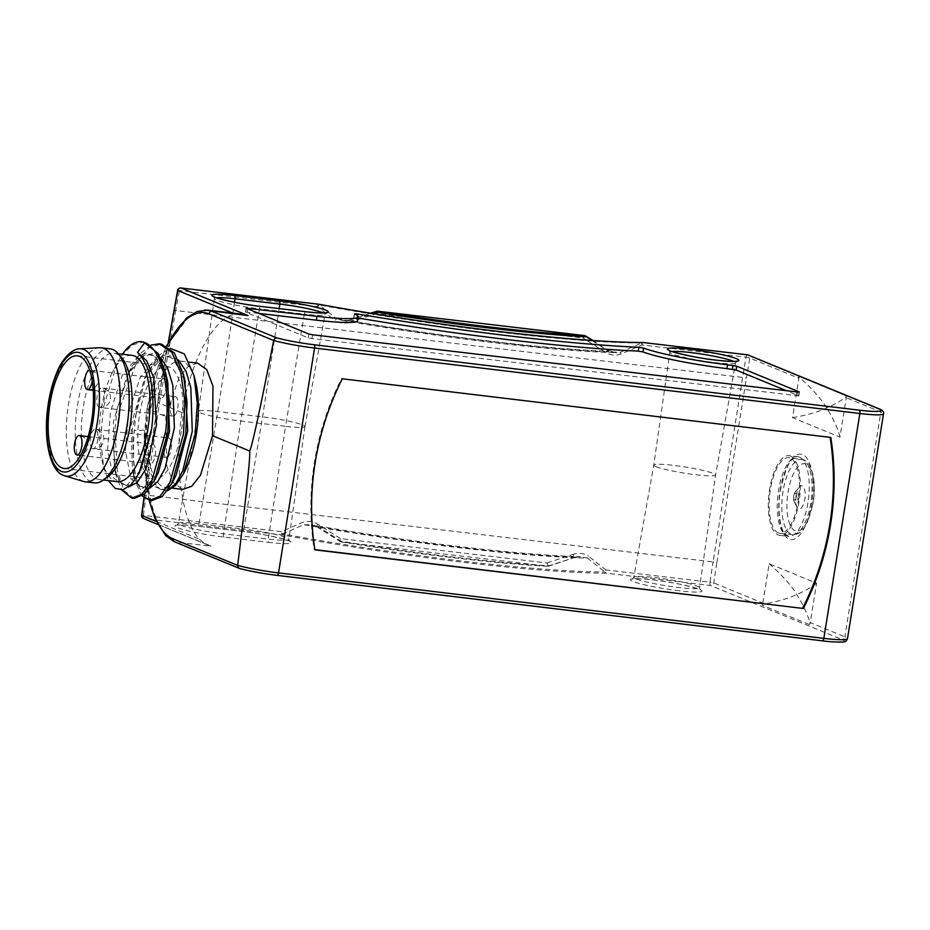 <?xml version="1.0" encoding="UTF-8"?>
<svg xmlns="http://www.w3.org/2000/svg" width="930" height="930" viewBox="0 0 930 930"><rect width="100%" height="100%" fill="white"/><g stroke="black" fill="none" stroke-linecap="round" stroke-linejoin="round"><path stroke-width="0.7" stroke-dasharray="4.65 3.49" d="M121.121 356.144L132.2 344.925L143.441 341.949M132.06 355.376A63.566 24.459 -83.3 0 0 112.239 372.744L121.098 356.178A78.236 30.097 96.7 0 1 122.4 354.237M134.129 498.41L123.853 490.389L117.32 470.348L115.541 441.762L119.284 409.444L136.861 361.421L149.056 347.832L161.367 344.053M151.055 345.111L140.395 353.458L130.584 368.513L117.041 409.177L113.332 444.982L116.134 475.544L121.632 489.959M151.939 500.514L142.848 494.028C134.629 481.112 131.816 459.932 134.397 430.497L144.208 430.183L144.313 463.57L151.276 485.402L163.331 489.901L176.119 475.114C171.004 484.193 167.144 488.796 164.552 488.924C160.541 489.343 162.494 490.901 156.752 486.855L147.998 467.197L145.719 452.329L144.208 430.183M144.662 378.045C153.136 364.014 159.588 357.039 164.017 357.12L167.9 356.911C170.469 356.446 180.083 361.584 185.024 381.033L173.387 358.922L165.215 355.214L156.798 357.236L140.105 377.789L128.747 411.955L125.41 450.748L130.979 478.915L142.743 488.587L156.868 475.579L158.205 473.091M168.284 384.509L167.447 380.672L155.659 356.818L147.777 353.168L138.837 355.318L122.202 375.383L110.507 411.63L107.578 449.702L113.483 478.067L126.12 486.158L140.697 469.952C131.223 487.111 127.677 484.89 126.248 485.344L122.388 483.902C121.342 483.054 117.773 480.798 114.378 468.313L120.226 481.996L128.491 487.029M117.041 363.316L103.288 407.793L100.696 440.006L103.683 467.395L108.45 480.612M112.239 372.744A63.566 24.459 -83.3 0 0 101.265 408.898A63.566 24.459 -83.3 0 0 101.928 460.129A63.566 24.459 -83.3 0 0 117.168 481.635M107.752 476.869A63.566 24.459 96.7 0 1 99.231 479.52A63.566 24.459 96.7 0 1 83.34 406.782A63.566 24.459 96.7 0 1 114.134 353.261A63.566 24.459 96.7 0 1 121.807 357.829M110.112 348.843A67.483 25.959 -83.3 0 0 77.411 405.666A67.483 25.959 -83.3 0 0 94.29 482.879M83.63 481.473A67.483 25.959 96.7 0 1 68.448 404.608A67.483 25.959 96.7 0 1 99.405 347.727M181.315 431.311A56.718 21.82 96.7 0 1 153.834 479.066A56.718 21.82 96.7 0 1 139.64 414.164A56.718 21.82 96.7 0 1 167.121 366.408A56.718 21.82 96.7 0 1 181.315 431.311M153.194 444.319A9.777 3.767 -83.3 0 0 152.799 444.215A9.777 3.767 -83.3 0 0 147.986 452.968A9.777 3.767 -83.3 0 0 150.114 463.547A9.777 3.767 -83.3 0 0 150.509 463.64A9.777 3.767 -83.3 0 0 155.322 454.898A9.777 3.767 -83.3 0 0 153.194 444.319M169.12 438.077A9.777 3.767 -83.3 0 0 168.725 437.972A9.777 3.767 -83.3 0 0 163.913 446.726A9.777 3.767 -83.3 0 0 166.04 457.293A9.777 3.767 -83.3 0 0 166.435 457.397A9.777 3.767 -83.3 0 0 171.248 448.644A9.777 3.767 -83.3 0 0 169.12 438.077M175.747 396.75A9.777 3.767 -83.3 0 0 175.352 396.645A9.777 3.767 -83.3 0 0 170.527 405.399A9.777 3.767 -83.3 0 0 172.666 415.966A9.777 3.767 -83.3 0 0 173.061 416.07A9.777 3.767 -83.3 0 0 177.874 407.317A9.777 3.767 -83.3 0 0 175.747 396.75M163.657 378.975A9.777 3.767 -83.3 0 0 163.262 378.87A9.777 3.767 -83.3 0 0 158.449 387.624A9.777 3.767 -83.3 0 0 160.576 398.191A9.777 3.767 -83.3 0 0 160.971 398.296A9.777 3.767 -83.3 0 0 165.784 389.542A9.777 3.767 -83.3 0 0 163.657 378.975M92.523 448.62A9.777 3.767 96.7 0 1 90.396 438.042A9.777 3.767 96.7 0 1 95.209 429.3A9.777 3.767 96.7 0 1 95.604 429.393A9.777 3.767 96.7 0 1 97.731 439.971A9.777 3.767 96.7 0 1 92.919 448.725A9.777 3.767 96.7 0 1 92.523 448.62M99.15 407.294A9.777 3.767 96.7 0 1 97.022 396.726A9.777 3.767 96.7 0 1 101.835 387.973A9.777 3.767 96.7 0 1 102.23 388.077A9.777 3.767 96.7 0 1 104.358 398.645A9.777 3.767 96.7 0 1 99.545 407.398A9.777 3.767 96.7 0 1 99.15 407.294M89.699 370.198A9.777 3.767 96.7 0 1 89.745 370.198A9.777 3.767 96.7 0 1 90.14 370.303A9.777 3.767 96.7 0 1 92.244 381.033M142.29 495.981L140.535 493.76L134.339 478.404L132.444 427.533L146.719 374.116L158.867 355.423L170.202 348.308M178.502 360.038L170.434 355.783L162.053 357.457L144.824 377.627L131.153 424.952L132.467 470.708L139.663 486.065L149.532 488.436M160.309 357.527L152.171 353.749L143.359 355.678L126.968 375.557L113.379 422.034L114.39 468.302M167.47 490.726L166.517 490.912M166.493 490.912L156.752 486.855M146.742 374.127A78.236 30.097 -83.3 0 0 136.524 411.478A78.236 30.097 -83.3 0 0 134.397 430.497M185.395 469.976A63.566 24.459 96.7 0 1 165.575 487.355A63.566 24.459 96.7 0 1 149.684 414.617A63.566 24.459 96.7 0 1 180.478 361.084A63.566 24.459 96.7 0 1 195.707 382.59M197.625 363.107L188.371 366.222L179.211 377.22L165.819 416.512L166.877 466.244L173.445 482.74L182.722 489.378M149.439 500.212A114.46 43.826 95.7 0 1 147.173 408.84L165.819 416.512M204.472 310.004L187.965 317.816L171.934 338.776L158.309 370.349L148.754 408.712L147.161 408.84A114.46 44.21 97.8 0 1 166.923 345.937M166.609 345.762L155.136 374.802L147.161 408.84M148.754 408.712C139.256 470.196 151.962 534.111 175.212 541.957L211.075 546.201L204.17 543.039L199.346 539.144C181.676 520.591 174.026 465.023 181.92 412.618C190.824 360.131 214.307 316.909 235.383 314.177L232.721 313.084M839.953 437.135C838.081 428.928 833.652 419.198 826.665 407.968C821.051 398.575 811.844 388.287 799.033 377.103L792.546 417.64L839.953 437.135L846.265 397.738L845.835 395.645A31.085 28.528 -67.6 0 1 846.451 396.61L846.265 397.738L880.873 411.967A37.165 3.674 -170.9 0 1 883.5 413.827M792.546 417.64C805.543 415.547 816.924 412.327 826.665 407.968C834.966 404.294 841.557 400.505 846.451 396.61M799.033 377.103A31.085 28.528 112.4 0 0 798.417 376.139L798.858 378.231L749.778 358.05L746.406 378.196L742.64 377.406L713.089 561.918L146.196 495.027L143.406 515.348L141.593 515.348M643.037 342.519A2.93 2.465 -89.8 0 0 641.642 343.031L641.956 344.96A2.93 1.128 96.7 0 1 642.607 343.089A2.93 1.128 96.7 0 1 643.304 342.531M177.63 290.346L317.525 306.679L319.385 305.005L336.683 318.757L334.94 320.455L317.525 306.679A2.93 1.128 -83.3 0 1 318.176 304.808A2.93 1.128 -83.3 0 1 318.816 304.261M174.131 310.62L175.747 310.515L179.444 290.381A2.93 1.128 96.7 0 1 180.095 288.509A2.93 1.128 96.7 0 1 180.687 287.975M235.383 314.177L241.568 314.142M181.92 412.618L157.879 402.504L159.46 402.597L146.196 495.027L144.603 494.958M168.597 341.926L157.879 402.504M159.46 402.597L175.747 310.515L742.64 377.406L746.011 357.236L749.778 358.05A2.93 2.697 112.4 0 0 748.197 355.016M143.383 518.452A2.93 2.697 112.4 0 0 144.034 518.626A2.93 1.128 96.7 0 1 143.418 517.487A2.93 1.128 96.7 0 1 143.406 515.348L281.499 531.646L302.599 522.358C307.946 520.649 312.992 521.242 317.711 524.148C316.514 526.508 316.688 527.368 318.223 526.74L311.817 524.962L303.703 524.648L282.72 533.948L281.499 531.646A2.93 1.128 -83.3 0 0 281.499 533.785A2.93 1.128 -83.3 0 0 282.116 534.924A2.93 0.616 100.3 0 0 282.72 533.948A307.214 30.341 -170.9 0 0 464.14 561.302A307.214 30.341 -170.9 0 0 604.977 571.973A2.93 2.465 -89.8 0 0 606.546 573.206L710.601 585.481L841.708 639.41A34.236 3.383 9.1 0 1 822.899 640.875M769.145 563.696C781.956 574.88 791.163 585.168 796.778 594.561C803.764 605.79 808.193 615.521 810.065 623.728A31.085 28.528 -67.6 0 1 809.181 624.518L810.251 622.6L816.563 583.203L769.145 563.696L762.833 603.105L761.751 605.012A31.085 28.528 112.4 0 0 762.658 604.221L762.833 603.105L713.752 582.912L709.985 582.203A2.93 1.128 -83.3 0 0 709.985 584.342A2.93 1.128 -83.3 0 0 710.601 585.481A2.93 2.697 112.4 0 0 713.752 582.912L716.856 562.65L713.089 561.918L709.985 582.203L605.93 569.927L604.977 571.973L587.481 558.128L588.365 556.082L605.93 569.927A2.93 1.128 96.7 0 0 605.93 572.066A2.93 1.128 96.7 0 0 606.546 573.206A309.283 30.551 -170.9 0 1 464.768 562.464A309.283 30.551 -170.9 0 1 282.116 534.924L144.034 518.626L211.075 546.201M747.302 354.818A2.93 1.128 -83.3 0 0 746.662 355.365A2.93 1.128 -83.3 0 0 746.011 357.236L641.956 344.96L620.705 354.179C615.323 355.888 610.278 355.283 605.593 352.389C607.278 350.238 608.267 349.843 608.569 351.226L615.974 352.691L620.461 352.249L641.642 343.031A307.214 30.341 9.1 0 1 500.805 332.359A307.214 30.341 9.1 0 1 319.385 305.005A2.93 0.616 100.3 0 0 319.13 304.284M575.333 557.454L580.564 556.721L587.481 558.128A295.473 29.179 9.1 0 1 461.675 548.003A295.473 29.179 9.1 0 1 303.703 524.648L302.599 522.358M341.171 541.899A2.93 2.93 0 0 1 340.136 541.539L317.153 526.961L311.817 524.962C412.13 542.446 518.615 555.012 580.529 556.721L575.589 557.117L548.805 566.172A2.93 2.93 0 0 1 547.828 566.277A2.93 2.127 -86.9 0 0 549.13 565.766L548.468 566.103L546.898 562.964L340.52 538.61L339.845 540.597L341.136 541.899L547.526 566.231A2.93 2.127 -86.9 0 0 547.828 566.277C494.621 563.429 417.617 554.35 341.136 541.899A2.93 1.128 96.7 0 1 340.52 540.749A2.93 1.128 96.7 0 1 340.52 538.61L317.711 524.148M317.153 526.961L318.223 526.74L341.205 541.237A279.593 27.609 9.1 0 0 453.991 557.128A279.593 27.609 9.1 0 0 549.13 565.766L575.589 557.117C574.949 557.849 574.17 556.907 573.252 554.303C578.658 552.606 583.703 553.199 588.365 556.082M549.13 565.766L548.549 566.149M339.845 540.597L340.182 541.562L339.845 540.597M816.563 583.203C811.669 587.097 805.078 590.887 796.778 594.561C787.036 598.92 775.655 602.14 762.658 604.221M810.065 623.728L810.251 622.6L844.859 636.841A2.93 2.697 -67.6 0 1 841.708 639.41M342.496 320.455L351.203 320.862L350.133 319.978C346.541 320.803 343.995 320.966 342.496 320.455L336.683 318.757A295.473 29.179 -170.9 0 0 494.655 342.124A295.473 29.179 -170.9 0 0 620.461 352.249L620.705 354.179M370.524 313.178L350.133 319.978L350.052 322.245C344.612 323.919 339.578 323.326 334.94 320.455M591.829 340.426L608.569 351.226A291.322 28.772 9.1 0 1 493.133 341.496A291.322 28.772 9.1 0 1 351.203 320.862L373.279 313.631M376.697 311.376L376.557 313.643A2.93 1.128 96.7 0 1 377.196 311.771A2.93 1.128 96.7 0 1 377.975 311.225M605.593 352.389L582.936 337.997L585.342 335.893M593.038 340.508L608.569 351.226M790.64 456.107A40.095 15.426 -83.3 0 0 789.024 455.677A40.095 15.426 -83.3 0 0 769.284 491.563A40.095 15.426 -83.3 0 0 778.015 534.901A40.095 15.426 -83.3 0 0 779.631 535.331A40.095 15.426 -83.3 0 0 799.37 499.445A40.095 15.426 -83.3 0 0 790.64 456.107M778.329 532.913A38.072 14.648 96.7 0 1 770.063 491.633A38.072 14.648 96.7 0 1 788.896 457.711A38.072 14.648 96.7 0 1 790.314 458.095A38.072 14.648 96.7 0 1 798.626 499.108A38.072 14.648 96.7 0 1 779.968 533.332A38.072 14.648 96.7 0 1 778.329 532.913M796.161 495.632A11.741 4.511 96.7 0 1 799.44 487.029A11.741 4.511 96.7 0 1 804.078 487.948A11.741 4.511 96.7 0 1 804.787 499.178A11.741 4.511 96.7 0 1 797.057 507.269A11.741 4.511 96.7 0 1 796.161 495.632M314.91 549.851L314.189 549.537L314.875 549.63M830.118 437.344A266.991 246.787 -67 0 0 830.083 437.123L341.577 378.487A266.991 246.787 -67 0 0 314.189 549.537M342.31 378.801L341.577 378.487M830.083 437.123L830.804 437.437M224.084 537.098A2.93 1.128 96.7 0 1 223.456 535.959A2.93 1.128 96.7 0 1 223.456 533.82L240.742 421.034L259.493 308.853L304.319 314.142L285.568 426.324L240.742 421.034A31.295 3.092 -170.9 0 1 198.346 411.362A31.295 3.092 -170.9 0 1 198.346 411.351A31.295 3.092 -170.9 0 1 217.748 411.583L262.574 416.873A31.295 3.092 -170.9 0 1 304.97 426.545A31.295 3.092 -170.9 0 1 304.97 426.556A31.295 3.092 -170.9 0 1 285.568 426.324L268.282 539.109A2.93 1.128 -83.3 0 0 268.282 541.248A2.93 1.128 -83.3 0 0 268.91 542.388A36.224 3.581 -170.9 0 0 288.812 540.83A36.224 3.581 -170.9 0 0 242.3 531.437L197.474 526.148A36.224 3.581 -170.9 0 0 177.56 527.705A36.224 3.581 -170.9 0 0 224.084 537.098L268.91 542.388M655.999 466.662A31.295 3.092 9.1 0 0 690.269 474.009A31.295 3.092 9.1 0 0 715.588 475.009A31.295 3.092 9.1 0 0 715.588 474.998A31.295 3.092 9.1 0 0 713.368 473.428A31.295 3.092 9.1 0 0 679.098 466.081A31.295 3.092 9.1 0 0 653.778 465.093A31.295 3.092 9.1 0 0 653.778 465.105A31.295 3.092 9.1 0 0 655.999 466.662M799.44 392.03L798.823 395.878L786.338 390.681M798.823 395.878L311.98 338.625L308.214 337.869L245.706 312.154L258.598 313.364M357.597 320.641A66.507 6.568 9.1 0 0 353.842 317.723L356.841 317.816A338.625 33.445 9.1 0 0 358.015 318.014M63.752 475.497A64.1 24.657 96.7 0 1 50.301 402.829A64.1 24.657 96.7 0 1 79.701 348.808M174.561 541.806A2.93 2.697 112.4 0 0 175.212 541.969L239.719 568.509M879.303 408.944A2.93 2.697 -67.6 0 1 880.873 411.967L844.859 636.841A37.165 3.674 9.1 0 1 847.486 638.701M845.835 395.645L798.417 376.139M157.856 402.725L144.22 497.794M156.263 521.428L199.346 539.144M341.147 541.888A277.512 27.412 9.1 0 0 453.096 557.663A277.512 27.412 9.1 0 0 547.526 566.231A2.93 1.128 -83.3 0 1 546.898 565.103A2.93 1.128 -83.3 0 1 546.898 562.964L573.252 554.303M679.516 590.841A36.224 3.581 -170.9 0 1 633.005 581.448A36.224 3.581 -170.9 0 1 652.907 579.89A36.224 3.581 -170.9 0 1 699.418 589.283A36.224 3.581 -170.9 0 1 679.516 590.841M716.856 562.65L746.406 378.196M780.131 490.377A43.036 16.554 96.7 0 1 802.706 454.596A43.036 16.554 96.7 0 1 811.739 503.374A43.036 16.554 96.7 0 1 789.163 539.156A43.036 16.554 96.7 0 1 780.131 490.377M350.052 322.245L376.557 313.643L582.936 337.997A2.93 1.128 -83.3 0 1 583.575 336.114A2.93 1.128 -83.3 0 1 584.226 335.579M575.589 557.117A291.322 28.772 -170.9 0 1 460.152 547.375A291.322 28.772 -170.9 0 1 318.223 526.74M809.17 624.518L761.751 605.012M799.556 457.153A40.095 15.426 96.7 0 1 807.972 502.619A40.095 15.426 96.7 0 1 788.547 536.378A40.095 15.426 96.7 0 1 786.931 535.959A40.095 15.426 96.7 0 1 778.515 490.494A40.095 15.426 96.7 0 1 797.94 456.735A40.095 15.426 96.7 0 1 799.556 457.153M802.904 459.815A37.839 14.555 -83.3 0 0 801.486 459.432A37.839 14.555 -83.3 0 0 783.048 491.273A37.839 14.555 -83.3 0 0 790.988 534.169A37.839 14.555 -83.3 0 0 792.616 534.576A37.839 14.555 -83.3 0 0 810.844 502.712A37.839 14.555 -83.3 0 0 802.904 459.815M812.925 502.537A33.922 13.043 -83.3 0 0 805.81 464.082A33.922 13.043 -83.3 0 0 788.012 492.284A33.922 13.043 -83.3 0 0 795.127 530.739A33.922 13.043 -83.3 0 0 812.925 502.537M798.068 497.759A5.836 2.244 -83.3 0 0 797.719 492.168A5.836 2.244 -83.3 0 0 795.417 491.714L795.417 491.714A5.836 2.244 -83.3 0 0 793.79 495.992A5.836 2.244 -83.3 0 0 794.232 501.77L794.232 501.77A5.836 2.244 -83.3 0 0 798.068 497.759M796.313 497.271A3.313 1.279 -83.3 0 0 795.615 493.516A3.313 1.279 -83.3 0 0 793.871 496.271A3.313 1.279 -83.3 0 0 794.569 500.038A3.313 1.279 -83.3 0 0 796.313 497.271M242.3 531.437A2.93 1.128 -83.3 0 0 242.416 531.472A2.93 1.128 -83.3 0 0 243.183 530.925A2.93 1.128 -83.3 0 0 243.823 529.054A33.294 3.29 -170.9 0 1 288.928 539.342A33.294 3.29 -170.9 0 1 268.282 539.109L223.456 533.82A33.294 3.29 -170.9 0 1 178.351 523.52A33.294 3.29 -170.9 0 1 198.997 523.764L243.823 529.054L262.574 416.873L279.174 308.586M234.511 302.25L217.748 411.583L198.997 523.764A2.93 1.128 96.7 0 1 198.357 525.636A2.93 1.128 96.7 0 1 197.59 526.182A2.93 1.128 96.7 0 1 197.474 526.148M216.551 297.763A33.294 3.29 9.1 0 0 214.388 298.565A33.294 3.29 9.1 0 0 259.493 308.853A2.93 1.128 96.7 0 1 260.133 306.981A2.93 1.128 96.7 0 1 260.9 306.435M305.61 311.724A2.93 1.128 -83.3 0 0 304.959 312.271A2.93 1.128 -83.3 0 0 304.319 314.142A33.294 3.29 9.1 0 0 324.965 314.387A33.294 3.29 9.1 0 0 323.163 312.957M636.143 578.937A33.294 3.29 -170.9 0 1 633.795 577.263A33.294 3.29 -170.9 0 1 654.441 577.507A33.294 3.29 -170.9 0 1 697.186 586.133A33.294 3.29 -170.9 0 1 699.546 587.795A33.294 3.29 -170.9 0 1 678.9 587.562A33.294 3.29 -170.9 0 1 636.143 578.937M671.983 351.505A33.294 3.29 9.1 0 0 669.821 352.307A33.294 3.29 9.1 0 0 672.181 353.958A33.294 3.29 9.1 0 0 714.926 362.595A33.294 3.29 9.1 0 0 735.572 362.84A33.294 3.29 9.1 0 0 733.77 361.398M798.614 395.727L799.196 392.111M797.615 392.007L796.998 395.855M311.98 338.625L312.596 334.777M308.83 334.021L308.214 337.869M245.706 312.154L246.322 308.307M247.822 308.923L247.322 312.027M354.458 313.887L353.842 317.723M356.841 317.816L357.225 315.386M139.791 471.801L139.105 473.149M101.928 460.129L103.672 467.406M99.231 479.52L103.404 480.008M114.134 353.261L118.296 353.749M64.17 468.488L153.834 479.066M77.469 355.83L167.121 366.408M88.152 436.589L152.799 444.215M80.573 455.398L150.509 463.64M76.992 454.968A9.777 9.777 0 0 0 81.852 436.217A9.777 9.777 0 0 0 79.283 435.542M166.435 457.397L92.919 448.725A9.777 9.777 0 0 0 97.79 429.962A9.777 9.777 0 0 0 95.209 429.3L168.725 437.972M173.061 416.07L99.545 407.398A9.777 9.777 0 0 0 104.404 388.647A9.777 9.777 0 0 0 101.835 387.973L175.352 396.645M87.455 389.624A9.777 9.777 0 0 0 92.326 370.872A9.777 9.777 0 0 0 89.745 370.198L163.262 378.87M93.244 390.309L160.971 398.296M148.312 370.791L144.824 377.627M134.339 478.404L132.467 470.708M130.584 368.513L126.968 375.557M116.134 475.544L114.32 468.011M180.478 361.084L189.476 362.142M165.575 487.355L172.573 488.18M146.987 408.712L143.987 457.107L149.067 500.142M144.011 497.631L157.647 402.585L168.249 342.577M208.704 545.329L157.74 524.369M608.313 350.471L615.997 352.691M342.531 320.455C444.691 338.322 553.501 351.156 615.974 352.679M779.631 535.331L788.547 536.378L784.618 533.506C782.618 532.158 776.294 516.708 780.328 490.517C784.804 471.126 789.175 460.49 793.441 458.63L797.94 456.735L789.024 455.677M779.968 533.332L792.616 534.576C796.615 534.308 800.091 535.029 806.949 523.23L813.204 502.735C817.144 480.031 810.89 459.339 801.486 459.432L788.896 457.711M797.057 507.269L794.232 501.77L793.592 496.074L795.417 491.714L799.44 487.029M304.97 426.545L288.928 539.342L289.567 541.365C293.671 541.586 265.015 533.611 242.416 531.472L197.59 526.182C182.443 524.497 178.583 524.973 178.072 525.078L177.119 525.241L178.351 523.52L198.346 411.351L214.388 298.565L213.749 296.542M304.97 426.556L324.965 314.387L326.198 312.666M736.816 361.119L735.572 362.84L715.588 475.009L699.546 587.795L700.185 589.818C704.277 590.038 675.622 582.064 653.023 579.925C637.875 578.227 634.028 578.716 633.516 578.809L632.551 578.983L633.795 577.263L653.778 465.093L669.821 352.307L669.182 350.285M246.113 308.167L245.497 312.003M354.295 313.759L353.679 317.595M156.868 475.579C150.73 484.216 147.126 488.029 146.033 487.006L142.488 487.285L138.43 484.344C136.059 481.554 134.025 476.834 132.339 470.196M167.772 382.079L160.193 362.316L155.322 357.097L150.846 355.062L148.893 354.83L142.081 356.783L136.745 361.073L127.085 375.301"/><path stroke-width="1.4" d="M154.636 479.985L167.784 432.031L169.248 401.272L165.61 373.058L158.216 353.563L143.441 341.949L141.546 341.717A78.236 30.097 96.7 0 1 144.801 342.589C149.021 344.274 152.787 347.843 156.101 353.319C166.005 369.222 169.353 403.271 165.587 431.776L151.811 480.984L141.941 494.295L131.828 498.143L134.129 498.41L144.51 494.202L154.636 479.985L158.158 473.068M122.4 354.237A78.236 30.097 96.7 0 1 141.546 341.717M121.632 489.959L131.828 498.143M142.29 495.981L149.823 500.259L160.018 496.283L169.911 482.589L183.524 433.868L184.884 401.702L180.815 372.721L171.783 352.214L159.204 343.809L151.055 345.111M159.204 343.809L161.367 344.053L174.282 352.842L183.408 374.383L187.035 402.469L185.756 434.147L172.085 483.042L162.204 496.597L151.939 500.514L149.823 500.259M176.119 475.114L187.732 430.857L184.896 380.544M158.205 473.091L169.493 431.299L167.772 382.079M140.697 469.952L151.206 431.939M108.45 480.612L115.157 488.424L123.051 489.715L131.363 484.495L139.105 473.149L151.578 428.974C155.961 396.006 149.253 369.396 146.324 365.513C143.255 359.41 141.197 356.097 140.151 355.539L137.489 352.354L144.801 342.589M103.404 480.008L117.168 481.635A63.566 24.459 -83.3 0 0 147.963 428.114A63.566 24.459 -83.3 0 0 132.06 355.376L118.296 353.749M118.25 353.691L121.807 357.829A63.566 24.459 96.7 0 1 130.037 425.998A63.566 24.459 96.7 0 1 107.752 476.869L103.335 480.054A67.483 25.959 -83.3 0 0 126.992 426.056A67.483 25.959 -83.3 0 0 118.25 353.691A67.483 25.959 -83.3 0 0 110.112 348.843L101.138 347.785A67.483 25.959 96.7 0 1 118.017 424.998A67.483 25.959 96.7 0 1 85.328 481.821A67.483 25.959 96.7 0 1 83.63 481.473L64.716 475.835A64.1 24.657 96.7 0 1 63.752 475.497M85.328 481.821L94.29 482.879A67.483 25.959 -83.3 0 0 103.335 480.054M79.701 348.808A64.1 24.657 96.7 0 1 83.933 349.529A64.1 24.657 96.7 0 1 97.383 422.197A64.1 24.657 96.7 0 1 64.716 475.835L63.438 475.381C50.394 470.952 43.524 441.169 47.535 409.235C49.139 396.029 52.08 384.183 56.335 373.709C60.497 361.944 70.796 348.645 79.701 348.808L99.405 347.727A67.483 25.959 96.7 0 1 101.138 347.785M49.988 403.585A56.718 21.82 -83.3 0 0 64.17 468.488A56.718 21.82 -83.3 0 0 91.652 420.732A56.718 21.82 -83.3 0 0 77.469 355.83A56.718 21.82 -83.3 0 0 49.988 403.585M76.597 454.863A9.777 3.767 96.7 0 1 74.47 444.296A9.777 3.767 96.7 0 1 79.283 435.542A9.777 3.767 96.7 0 1 79.678 435.647A9.777 3.767 96.7 0 1 81.805 446.214A9.777 3.767 96.7 0 1 76.992 454.968A9.777 3.767 96.7 0 1 76.597 454.863M92.244 381.033A9.777 3.767 96.7 0 1 87.455 389.624A9.777 3.767 96.7 0 1 87.06 389.519A9.777 3.767 96.7 0 1 84.921 379.022A9.777 3.767 96.7 0 1 89.699 370.198M170.202 348.308L184.28 353.888L193.986 375.429L197.265 403.329L195.149 434.496L183.454 473.812L175.572 485.472L167.47 490.726M167.586 490.563L175.526 484.065L182.768 470.836L192.266 431.253L190.836 387.729L186.093 371.407L178.502 360.038M149.532 488.436L157.74 481.542L165.029 468.511L174.387 427.695L172.748 385.032L167.528 367.989L160.309 357.527M128.491 487.029L137.198 482.519L145.929 468.86L156.507 424.987L153.717 377.813L146.812 360.945L137.489 352.354M193.986 375.429L195.707 382.59A63.566 24.459 96.7 0 1 196.381 433.822A63.566 24.459 96.7 0 1 185.395 469.976L183.454 473.812M172.573 488.18L182.722 489.378L191.766 486.239L200.473 475.184L212.517 435.728L212.97 386.171L206.82 369.733L197.625 363.107L189.476 362.142M212.517 435.728L249.438 450.911C250.031 450.98 249.81 456.746 248.763 468.209C247.485 481.81 245.753 499.747 237.673 565.394A37.165 3.674 9.1 0 0 278.547 572.915A2.93 1.081 96.8 0 1 277.919 574.821A2.93 1.081 96.8 0 1 277.163 575.391A2.93 1.081 96.8 0 1 277.059 575.356A34.236 3.383 9.1 0 1 239.719 568.509L174.561 541.806A2.93 2.697 112.4 0 1 172.98 538.819L237.673 565.394L238.092 567.509L239.719 568.509M172.934 538.819A114.46 43.826 95.7 0 1 149.439 500.212M166.923 345.937A114.46 44.21 97.8 0 1 208.959 313.84L273.687 340.496C260.958 404.852 257.052 422.069 254.076 435.089C251.519 446.04 249.972 451.317 249.438 450.911M240.893 314.061L248.019 315.572L204.472 310.004M276.663 337.869L274.769 338.532L273.687 340.496A37.165 3.674 -170.9 0 0 314.561 348.041L278.547 572.915L823.841 638.364L859.855 413.501L314.561 348.041A2.93 1.081 96.8 0 0 314.596 345.879A2.93 1.081 96.8 0 0 314.003 344.728A34.236 3.383 -170.9 0 1 276.663 337.869L212.156 311.352A2.93 2.697 112.3 0 0 208.971 313.84M727.586 364.781A66.507 6.568 -170.9 0 1 643.63 348.099L638.829 347.274A338.625 33.445 -170.9 0 1 357.457 313.968L354.458 313.887A66.507 6.568 -170.9 0 1 358.213 316.805A66.507 6.568 -170.9 0 1 316.967 316.328L246.113 308.167L308.83 334.021L312.596 334.777L797.615 392.007L799.23 391.89L736.723 366.176L727.586 364.781L726.969 368.629A66.507 6.568 9.1 0 1 643.014 351.947L643.63 348.099M748.197 355.016A2.93 2.93 0 0 0 747.429 354.818A2.93 1.128 -83.3 0 1 747.546 354.842A2.93 2.697 112.4 0 1 748.197 355.016L879.303 408.944A2.93 2.697 -67.6 0 0 878.641 408.77L747.546 354.842L643.49 342.566A2.93 2.465 -89.8 0 0 643.037 342.519C576.216 342.554 440.332 326.535 319.13 304.284A2.93 0.616 100.3 0 0 319.06 304.284A309.283 30.551 9.1 0 0 501.712 331.836A309.283 30.551 9.1 0 0 643.49 342.566A2.93 1.128 96.7 0 0 643.374 342.542A2.93 2.93 0 0 0 643.037 342.519M180.687 287.975A2.93 1.128 96.7 0 1 180.862 287.963A2.93 1.128 96.7 0 1 180.978 287.998L248.019 315.572M319.13 304.284A2.93 2.93 0 0 0 318.944 304.261A2.93 1.128 -83.3 0 1 319.06 304.284L180.978 287.998A2.93 2.697 112.4 0 0 177.839 290.509L177.63 290.346A2.93 2.93 0 0 1 180.862 287.963L318.944 304.261A2.93 1.128 -83.3 0 0 318.816 304.261M144.011 497.631L141.593 515.348L156.263 521.428M803.404 608.487L314.91 549.851A266.991 246.787 113 0 1 342.31 378.801L830.804 437.437A266.991 246.787 113 0 1 803.404 608.487L314.875 549.63M643.304 342.531A2.93 1.128 96.7 0 1 643.374 342.542L747.429 354.818A2.93 1.128 -83.3 0 0 747.302 354.818M373.279 313.631L377.882 312.294L377.057 311.341M593.038 340.508L585.481 335.951A2.93 2.93 0 0 0 584.342 335.567A2.93 1.128 -83.3 0 1 584.459 335.602A277.512 27.412 -170.9 0 1 490.04 327.035A277.512 27.412 -170.9 0 1 378.092 311.248L377.882 312.294A279.593 27.609 -170.9 0 0 490.668 328.185A279.593 27.609 -170.9 0 0 585.795 336.823A2.93 2.127 -86.9 0 0 584.459 335.602L378.092 311.248A2.93 1.128 96.7 0 0 377.975 311.225A2.93 2.93 0 0 0 376.766 311.329L370.524 313.178M585.342 335.893L591.829 340.426M585.423 335.928L585.795 336.823M232.721 313.084L177.839 290.509L174.166 310.399M830.118 437.344A266.991 246.787 -67 0 1 802.683 608.173M786.338 390.681L736.107 370.024L726.969 368.629M358.213 316.805L357.597 320.641A66.507 6.568 9.1 0 1 316.351 320.176L258.598 313.364M358.015 318.014A338.625 33.445 9.1 0 0 638.213 351.11L643.014 351.947M61.345 471.347A60.229 23.169 96.7 0 1 48.697 403.062A60.229 23.169 96.7 0 1 80.306 352.97A60.229 23.169 96.7 0 1 92.942 421.255A60.229 23.169 96.7 0 1 61.345 471.347M879.303 408.944C882.791 410.363 884.198 411.99 883.5 413.827A37.165 3.674 -170.9 0 1 880.419 414.768A37.165 3.674 -170.9 0 1 859.855 413.501A2.93 1.081 -83.2 0 0 859.878 411.327A2.93 1.081 -83.2 0 0 859.285 410.176L314.003 344.728M878.641 408.77A34.236 3.383 -170.9 0 1 878.222 411.351A34.236 3.383 -170.9 0 1 859.285 410.176M305.854 311.759L261.028 306.47A36.224 3.581 9.1 0 1 214.505 297.077A36.224 3.581 9.1 0 1 234.406 295.519L279.233 300.809A36.224 3.581 9.1 0 1 325.756 310.202A36.224 3.581 9.1 0 1 305.854 311.759A2.93 1.128 -83.3 0 0 305.738 311.724A2.93 1.128 -83.3 0 0 305.61 311.724M689.851 349.262A36.224 3.581 9.1 0 0 669.949 350.819A36.224 3.581 9.1 0 0 716.46 360.201A36.224 3.581 9.1 0 0 736.362 358.654A36.224 3.581 9.1 0 0 689.851 349.262M141.593 515.348A2.93 2.93 0 0 0 143.383 518.452A2.93 2.697 112.4 0 1 141.802 515.476L144.22 497.794M277.28 575.379L822.353 640.805A2.93 1.081 -83.2 0 0 822.457 640.84A2.93 1.081 -83.2 0 0 823.213 640.27A2.93 1.081 -83.2 0 0 823.841 638.364A37.165 3.674 9.1 0 0 847.486 638.701C846.567 640.77 845.591 641.746 844.556 641.63C845.254 642.339 832.362 642.258 822.457 640.84L277.163 575.391C262.667 573.566 250.065 571.253 239.359 568.439M377.975 311.225L584.342 335.567A2.93 1.128 -83.3 0 0 584.226 335.579M174.131 310.62L168.597 341.926M279.174 308.586L279.86 304.087L235.034 298.797A33.294 3.29 9.1 0 0 216.551 297.763M234.406 295.519A2.93 1.128 96.7 0 1 235.034 296.658A2.93 1.128 96.7 0 1 235.034 298.797L234.511 302.25M323.163 312.957A33.294 3.29 9.1 0 0 279.86 304.087A2.93 1.128 -83.3 0 0 279.86 301.948A2.93 1.128 -83.3 0 0 279.233 300.809M325.837 312.887L326.198 312.666C324.965 312.445 328.441 314.038 305.738 311.724L260.9 306.435A2.93 1.128 96.7 0 1 261.028 306.47M733.77 361.398A33.294 3.29 9.1 0 0 733.224 361.166A33.294 3.29 9.1 0 0 690.467 352.54A33.294 3.29 9.1 0 0 671.983 351.505M732.34 369.257L732.956 365.409M736.723 366.176L736.107 370.024M247.938 308.179L247.822 308.923M316.351 320.176L316.967 316.328M357.225 315.386L357.457 313.968M638.829 347.274L638.213 351.11M165.61 373.058L167.47 380.672M183.408 374.383L185.256 382.009M172.085 483.042L175.689 476.009M139.791 471.801L139.105 473.149M79.283 435.542L88.152 436.589M76.992 454.968L80.573 455.398M87.455 389.624L93.244 390.309M207.739 310.178L197.16 311.469L186.477 318.072L166.609 345.762M149.067 500.142L154.752 518.01L165.761 535.668L174.224 541.632M241.568 314.131L207.425 310.097M157.74 524.369L143.383 518.452M883.5 413.827L847.486 638.701M168.249 342.577L177.63 290.346M260.9 306.435C237.743 304.122 210.285 296.565 213.749 296.542L214.028 296.868M736.444 361.34L736.816 361.119C735.584 360.887 739.048 362.491 716.344 360.177C693.187 357.852 665.717 350.308 669.182 350.285L669.461 350.61"/></g></svg>
